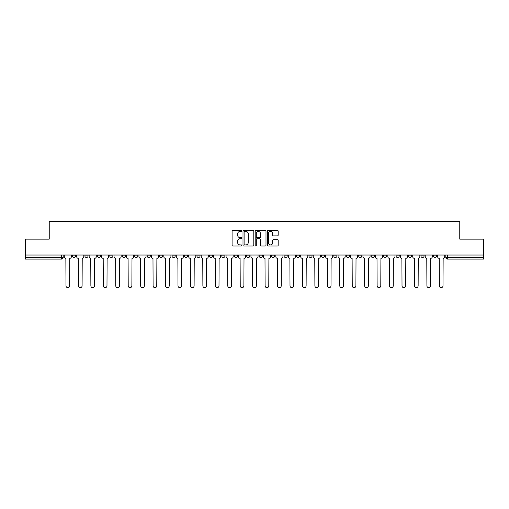 <?xml version="1.0" encoding="UTF-8"?>
<svg xmlns="http://www.w3.org/2000/svg" width="509" height="509" viewBox="0 0 509 509"><rect width="100%" height="100%" fill="white"/><g stroke="black" fill="none" stroke-linecap="round" stroke-linejoin="round"><path stroke-width="0.76" d="M241.737 230.901A0.547 0.547 0 0 0 241.19 230.354L232.868 230.354A0.783 0.783 0 0 0 232.085 231.137L232.085 245.23A0.783 0.783 0 0 0 232.868 246.019L241.19 246.019A0.547 0.547 0 0 0 241.737 245.465A0.547 0.547 0 0 0 241.19 244.918L240.108 244.918A2.507 2.507 0 0 1 237.608 242.411L237.608 241.241A2.507 2.507 0 0 1 240.108 238.734L241.19 238.734A0.547 0.547 0 0 0 241.737 238.187A0.547 0.547 0 0 0 241.19 237.639L240.108 237.639A2.507 2.507 0 0 1 237.608 235.133L237.608 233.955A2.507 2.507 0 0 1 240.108 231.449L241.19 231.449A0.547 0.547 0 0 0 241.737 230.901M420.924 255.022L420.924 255.893L424.112 255.893A1.597 1.597 0 0 1 422.521 257.49A1.597 1.597 0 0 1 420.924 255.893L420.924 255.022M408.479 255.893L408.479 255.022L408.479 255.893A1.597 1.597 0 0 0 410.069 257.49A1.597 1.597 0 0 1 408.479 255.893L411.666 255.893A1.597 1.597 0 0 1 410.069 257.49M383.582 255.022L383.582 255.893L386.776 255.893A1.597 1.597 0 0 1 385.179 257.49A1.597 1.597 0 0 1 383.582 255.893L383.582 255.022M371.137 255.893L371.137 255.022L371.137 255.893A1.597 1.597 0 0 0 372.734 257.49A1.597 1.597 0 0 1 371.137 255.893L374.331 255.893A1.597 1.597 0 0 1 372.734 257.49M358.692 255.893L358.692 255.022L358.692 255.893A1.597 1.597 0 0 0 360.289 257.49A1.597 1.597 0 0 1 358.692 255.893L361.886 255.893A1.597 1.597 0 0 1 360.289 257.49A1.597 1.597 0 0 0 361.886 255.893A1.597 1.597 0 0 1 360.289 257.49M321.357 255.893L321.357 255.022L321.357 255.893A1.597 1.597 0 0 0 322.954 257.49A1.597 1.597 0 0 1 321.357 255.893L324.545 255.893A1.597 1.597 0 0 1 322.954 257.49M308.912 255.022L308.912 255.893L312.1 255.893A1.597 1.597 0 0 1 310.509 257.49A1.597 1.597 0 0 1 308.912 255.893L308.912 255.022M296.467 255.022L296.467 255.893L299.655 255.893A1.597 1.597 0 0 1 298.058 257.49A1.597 1.597 0 0 1 296.467 255.893L296.467 255.022M284.016 255.022L284.016 255.893L287.21 255.893A1.597 1.597 0 0 1 285.613 257.49A1.597 1.597 0 0 1 284.016 255.893L284.016 255.022M271.571 255.893L271.571 255.022L271.571 255.893A1.597 1.597 0 0 0 273.168 257.49A1.597 1.597 0 0 1 271.571 255.893L274.765 255.893A1.597 1.597 0 0 1 273.168 257.49M246.68 255.022L246.68 255.893L249.874 255.893A1.597 1.597 0 0 1 248.277 257.49A1.597 1.597 0 0 1 246.68 255.893L246.68 255.022M234.235 255.893L234.235 255.022L234.235 255.893A1.597 1.597 0 0 0 235.832 257.49A1.597 1.597 0 0 1 234.235 255.893L237.429 255.893A1.597 1.597 0 0 1 235.832 257.49A1.597 1.597 0 0 0 237.429 255.893A1.597 1.597 0 0 1 235.832 257.49M159.559 255.022L159.559 255.893L162.753 255.893A1.597 1.597 0 0 1 161.156 257.49A1.597 1.597 0 0 1 159.559 255.893L159.559 255.022M147.114 255.022L147.114 255.893L150.308 255.893A1.597 1.597 0 0 1 148.711 257.49A1.597 1.597 0 0 1 147.114 255.893L147.114 255.022M134.669 255.022L134.669 255.893L137.863 255.893A1.597 1.597 0 0 1 136.266 257.49A1.597 1.597 0 0 1 134.669 255.893L134.669 255.022M109.779 255.022L109.779 255.893L112.966 255.893A1.597 1.597 0 0 1 111.376 257.49A1.597 1.597 0 0 1 109.779 255.893L109.779 255.022M97.334 255.022L97.334 255.893L100.521 255.893A1.597 1.597 0 0 1 98.931 257.49A1.597 1.597 0 0 1 97.334 255.893L97.334 255.022M277.386 235.877A0.783 0.783 0 0 0 278.168 235.094L278.168 231.137A0.783 0.783 0 0 0 277.386 230.354L268.148 230.354A0.783 0.783 0 0 0 267.365 231.137L267.365 245.23A0.783 0.783 0 0 0 268.148 246.019L277.386 246.019A0.783 0.783 0 0 0 278.168 245.23L278.168 240.458A0.783 0.783 0 0 0 277.386 239.675L273.428 239.675A0.783 0.783 0 0 0 272.646 240.458L272.646 242.825A2.093 2.093 0 0 1 270.553 244.918A2.093 2.093 0 0 1 268.459 242.825L268.459 233.542A2.093 2.093 0 0 1 270.553 231.449A2.093 2.093 0 0 1 272.646 233.542L272.646 235.094A0.783 0.783 0 0 0 273.428 235.877L277.386 235.877M25.45 255.022L25.45 239.141L49.227 239.141L49.227 221.351L459.773 221.351L459.773 239.141L483.55 239.141L483.55 255.022L25.45 255.022L25.45 257.49L63.186 257.49L63.186 255.022L63.186 257.49A1.597 1.597 0 0 1 61.589 259.087L25.45 259.087L25.45 257.49M253.813 231.137A0.783 0.783 0 0 0 253.03 230.354L243.792 230.354A0.783 0.783 0 0 0 243.009 231.137L243.009 245.23A0.783 0.783 0 0 0 243.792 246.019L253.03 246.019A0.783 0.783 0 0 0 253.813 245.23L253.813 231.137M255.97 230.354L265.208 230.354A0.783 0.783 0 0 1 265.991 231.137L265.991 245.23A0.783 0.783 0 0 1 265.208 246.019L261.257 246.019A0.783 0.783 0 0 1 260.468 245.23L260.468 239.516A0.783 0.783 0 0 0 259.685 238.734L257.064 238.734A0.783 0.783 0 0 0 256.281 239.516L256.281 245.465A0.547 0.547 0 0 1 255.734 246.019A0.547 0.547 0 0 1 255.187 245.465L255.187 231.137A0.783 0.783 0 0 1 255.97 230.354M445.814 255.022L445.814 257.49L483.55 257.49L483.55 259.087L447.411 259.087A1.597 1.597 0 0 1 445.814 257.49A1.597 1.597 0 0 0 447.411 259.087L447.411 255.022M483.55 255.022L483.55 257.49M436.557 255.022L436.557 255.893A1.597 1.597 0 0 1 434.966 257.49A1.597 1.597 0 0 1 433.369 255.893L436.557 255.893M433.369 255.022L433.369 255.893M424.112 255.022L424.112 255.893L424.112 255.022M411.666 255.022L411.666 255.893M399.221 255.022L399.221 255.893A1.597 1.597 0 0 1 397.624 257.49A1.597 1.597 0 0 1 396.034 255.893L399.221 255.893A1.597 1.597 0 0 1 397.624 257.49A1.597 1.597 0 0 0 399.221 255.893L399.221 255.022M396.034 255.022L396.034 255.893M386.776 255.022L386.776 255.893A1.597 1.597 0 0 1 385.179 257.49A1.597 1.597 0 0 0 386.776 255.893L386.776 255.022M374.331 255.022L374.331 255.893L374.331 255.022M361.886 255.022L361.886 255.893M349.441 255.022L349.441 255.893A1.597 1.597 0 0 1 347.844 257.49A1.597 1.597 0 0 1 346.247 255.893L349.441 255.893A1.597 1.597 0 0 1 347.844 257.49A1.597 1.597 0 0 0 349.441 255.893M346.247 255.022L346.247 255.893M336.996 255.022L336.996 255.893A1.597 1.597 0 0 1 335.399 257.49A1.597 1.597 0 0 1 333.802 255.893A1.597 1.597 0 0 0 335.399 257.49A1.597 1.597 0 0 0 336.996 255.893A1.597 1.597 0 0 1 335.399 257.49M333.802 255.022L333.802 255.893L336.996 255.893M324.545 255.022L324.545 255.893L324.545 255.022M312.1 255.022L312.1 255.893L312.1 255.022M299.655 255.022L299.655 255.893A1.597 1.597 0 0 1 298.058 257.49A1.597 1.597 0 0 0 299.655 255.893L299.655 255.022M287.21 255.022L287.21 255.893A1.597 1.597 0 0 1 285.613 257.49A1.597 1.597 0 0 0 287.21 255.893M274.765 255.022L274.765 255.893L274.765 255.022M262.32 255.022L262.32 255.893A1.597 1.597 0 0 1 260.723 257.49A1.597 1.597 0 0 1 259.126 255.893A1.597 1.597 0 0 0 260.723 257.49M259.126 255.022L259.126 255.893L262.32 255.893M249.874 255.022L249.874 255.893A1.597 1.597 0 0 1 248.277 257.49A1.597 1.597 0 0 0 249.874 255.893L249.874 255.022M237.429 255.022L237.429 255.893M224.984 255.022L224.984 255.893A1.597 1.597 0 0 1 223.387 257.49A1.597 1.597 0 0 1 221.79 255.893L224.984 255.893M221.79 255.022L221.79 255.893M212.533 255.022L212.533 255.893A1.597 1.597 0 0 1 210.942 257.49A1.597 1.597 0 0 1 209.345 255.893L212.533 255.893M209.345 255.022L209.345 255.893M200.088 255.022L200.088 255.893A1.597 1.597 0 0 1 198.491 257.49A1.597 1.597 0 0 1 196.9 255.893L200.088 255.893M196.9 255.022L196.9 255.893M187.643 255.022L187.643 255.893A1.597 1.597 0 0 1 186.046 257.49A1.597 1.597 0 0 1 184.455 255.893L187.643 255.893M184.455 255.022L184.455 255.893M175.198 255.022L175.198 255.893A1.597 1.597 0 0 1 173.601 257.49A1.597 1.597 0 0 1 172.004 255.893L175.198 255.893M172.004 255.022L172.004 255.893M162.753 255.022L162.753 255.893L162.753 255.022M150.308 255.022L150.308 255.893M137.863 255.022L137.863 255.893L137.863 255.022M125.418 255.022L125.418 255.893A1.597 1.597 0 0 1 123.821 257.49A1.597 1.597 0 0 1 122.224 255.893L125.418 255.893M122.224 255.022L122.224 255.893M112.966 255.022L112.966 255.893M100.521 255.022L100.521 255.893L100.521 255.022M88.076 255.022L88.076 255.893A1.597 1.597 0 0 1 86.479 257.49A1.597 1.597 0 0 1 84.888 255.893L88.076 255.893M84.888 255.022L84.888 255.893M72.443 255.022L72.443 255.893L75.631 255.893L75.631 255.022L75.631 255.893A1.597 1.597 0 0 1 74.034 257.49A1.597 1.597 0 0 1 72.443 255.893A1.597 1.597 0 0 0 74.034 257.49M61.589 259.087A1.597 1.597 0 0 0 63.186 257.49A1.597 1.597 0 0 1 61.589 259.087L61.589 255.022M244.651 231.449A0.547 0.547 0 0 0 244.104 231.996L244.104 244.371A0.547 0.547 0 0 0 244.651 244.918L245.79 244.918A2.507 2.507 0 0 0 248.297 242.411L248.297 233.955A2.507 2.507 0 0 0 245.79 231.449L244.651 231.449M260.468 233.586A2.093 2.093 0 0 0 258.375 231.487A2.093 2.093 0 0 0 256.281 233.586L256.281 236.85A0.783 0.783 0 0 0 257.064 237.639L259.685 237.639A0.783 0.783 0 0 0 260.468 236.85L260.468 233.586M64.261 255.022L64.261 256.695A1.597 1.597 0 0 0 65.858 258.292L65.979 285.816A1.832 1.832 0 0 0 67.812 287.649A1.832 1.832 0 0 0 69.65 285.816L69.771 258.292A1.597 1.597 0 0 0 71.362 256.695L71.362 255.022M76.706 255.022L76.706 256.695A1.597 1.597 0 0 0 78.303 258.292L78.424 285.816A1.832 1.832 0 0 0 80.257 287.649A1.832 1.832 0 0 0 82.095 285.816L82.216 258.292A1.597 1.597 0 0 0 83.807 256.695L83.807 255.022M89.158 255.022L89.158 256.695A1.597 1.597 0 0 0 90.748 258.292L90.869 285.816A1.832 1.832 0 0 0 92.708 287.649A1.832 1.832 0 0 0 94.54 285.816L94.661 258.292A1.597 1.597 0 0 0 96.258 256.695L96.258 255.022M101.603 255.022L101.603 256.695A1.597 1.597 0 0 0 103.193 258.292L103.314 285.816A1.832 1.832 0 0 0 105.153 287.649A1.832 1.832 0 0 0 106.985 285.816L107.106 258.292A1.597 1.597 0 0 0 108.703 256.695L108.703 255.022M114.048 255.022L114.048 256.695A1.597 1.597 0 0 0 115.645 258.292L115.759 285.816A1.832 1.832 0 0 0 117.598 287.649A1.832 1.832 0 0 0 119.43 285.816L119.551 258.292A1.597 1.597 0 0 0 121.148 256.695L121.148 255.022M126.493 255.022L126.493 256.695A1.597 1.597 0 0 0 128.09 258.292L128.204 285.816A1.832 1.832 0 0 0 130.043 287.649A1.832 1.832 0 0 0 131.876 285.816L131.996 258.292A1.597 1.597 0 0 0 133.593 256.695L133.593 255.022M138.938 255.022L138.938 256.695A1.597 1.597 0 0 0 140.535 258.292L140.656 285.816A1.832 1.832 0 0 0 142.488 287.649A1.832 1.832 0 0 0 144.321 285.816L144.441 258.292A1.597 1.597 0 0 0 146.038 256.695L146.038 255.022M151.383 255.022L151.383 256.695A1.597 1.597 0 0 0 152.98 258.292L153.101 285.816A1.832 1.832 0 0 0 154.933 287.649A1.832 1.832 0 0 0 156.766 285.816L156.887 258.292A1.597 1.597 0 0 0 158.484 256.695L158.484 255.022M163.828 255.022L163.828 256.695A1.597 1.597 0 0 0 165.425 258.292L165.546 285.816A1.832 1.832 0 0 0 167.378 287.649A1.832 1.832 0 0 0 169.217 285.816L169.332 258.292A1.597 1.597 0 0 0 170.929 256.695L170.929 255.022M176.273 255.022L176.273 256.695A1.597 1.597 0 0 0 177.87 258.292L177.991 285.816A1.832 1.832 0 0 0 179.823 287.649A1.832 1.832 0 0 0 181.662 285.816L181.783 258.292A1.597 1.597 0 0 0 183.374 256.695L183.374 255.022M188.718 255.022L188.718 256.695A1.597 1.597 0 0 0 190.315 258.292L190.436 285.816A1.832 1.832 0 0 0 192.268 287.649A1.832 1.832 0 0 0 194.107 285.816L194.228 258.292A1.597 1.597 0 0 0 195.819 256.695L195.819 255.022M201.17 255.022L201.17 256.695A1.597 1.597 0 0 0 202.76 258.292L202.881 285.816A1.832 1.832 0 0 0 204.72 287.649A1.832 1.832 0 0 0 206.552 285.816L206.673 258.292A1.597 1.597 0 0 0 208.27 256.695L208.27 255.022M213.615 255.022L213.615 256.695A1.597 1.597 0 0 0 215.205 258.292L215.326 285.816A1.832 1.832 0 0 0 217.165 287.649A1.832 1.832 0 0 0 218.997 285.816L219.118 258.292A1.597 1.597 0 0 0 220.715 256.695L220.715 255.022M226.06 255.022L226.06 256.695A1.597 1.597 0 0 0 227.657 258.292L227.771 285.816A1.832 1.832 0 0 0 229.61 287.649A1.832 1.832 0 0 0 231.442 285.816L231.563 258.292A1.597 1.597 0 0 0 233.16 256.695L233.16 255.022M238.505 255.022L238.505 256.695A1.597 1.597 0 0 0 240.102 258.292L240.216 285.816A1.832 1.832 0 0 0 242.055 287.649A1.832 1.832 0 0 0 243.887 285.816L244.008 258.292A1.597 1.597 0 0 0 245.605 256.695L245.605 255.022M250.95 255.022L250.95 256.695A1.597 1.597 0 0 0 252.547 258.292L252.668 285.816A1.832 1.832 0 0 0 254.5 287.649A1.832 1.832 0 0 0 256.332 285.816L256.453 258.292A1.597 1.597 0 0 0 258.05 256.695L258.05 255.022M263.395 255.022L263.395 256.695A1.597 1.597 0 0 0 264.992 258.292L265.113 285.816A1.832 1.832 0 0 0 266.945 287.649A1.832 1.832 0 0 0 268.784 285.816L268.898 258.292A1.597 1.597 0 0 0 270.495 256.695L270.495 255.022M275.84 255.022L275.84 256.695A1.597 1.597 0 0 0 277.437 258.292L277.558 285.816A1.832 1.832 0 0 0 279.39 287.649A1.832 1.832 0 0 0 281.229 285.816L281.343 258.292A1.597 1.597 0 0 0 282.94 256.695L282.94 255.022M288.285 255.022L288.285 256.695A1.597 1.597 0 0 0 289.882 258.292L290.003 285.816A1.832 1.832 0 0 0 291.835 287.649A1.832 1.832 0 0 0 293.674 285.816L293.795 258.292A1.597 1.597 0 0 0 295.385 256.695L295.385 255.022M300.73 255.022L300.73 256.695A1.597 1.597 0 0 0 302.327 258.292L302.448 285.816A1.832 1.832 0 0 0 304.28 287.649A1.832 1.832 0 0 0 306.119 285.816L306.24 258.292A1.597 1.597 0 0 0 307.83 256.695L307.83 255.022M313.181 255.022L313.181 256.695A1.597 1.597 0 0 0 314.772 258.292L314.893 285.816A1.832 1.832 0 0 0 316.732 287.649A1.832 1.832 0 0 0 318.564 285.816L318.685 258.292A1.597 1.597 0 0 0 320.282 256.695L320.282 255.022M325.626 255.022L325.626 256.695A1.597 1.597 0 0 0 327.217 258.292L327.338 285.816A1.832 1.832 0 0 0 329.177 287.649A1.832 1.832 0 0 0 331.009 285.816L331.13 258.292A1.597 1.597 0 0 0 332.727 256.695L332.727 255.022M338.071 255.022L338.071 256.695A1.597 1.597 0 0 0 339.668 258.292L339.783 285.816A1.832 1.832 0 0 0 341.622 287.649A1.832 1.832 0 0 0 343.454 285.816L343.575 258.292A1.597 1.597 0 0 0 345.172 256.695L345.172 255.022M350.516 255.022L350.516 256.695A1.597 1.597 0 0 0 352.113 258.292L352.234 285.816A1.832 1.832 0 0 0 354.067 287.649A1.832 1.832 0 0 0 355.899 285.816L356.02 258.292A1.597 1.597 0 0 0 357.617 256.695L357.617 255.022M362.962 255.022L362.962 256.695A1.597 1.597 0 0 0 364.559 258.292L364.679 285.816A1.832 1.832 0 0 0 366.512 287.649A1.832 1.832 0 0 0 368.344 285.816L368.465 258.292A1.597 1.597 0 0 0 370.062 256.695L370.062 255.022M375.407 255.022L375.407 256.695A1.597 1.597 0 0 0 377.004 258.292L377.124 285.816A1.832 1.832 0 0 0 378.957 287.649A1.832 1.832 0 0 0 380.796 285.816L380.91 258.292A1.597 1.597 0 0 0 382.507 256.695L382.507 255.022M387.852 255.022L387.852 256.695A1.597 1.597 0 0 0 389.449 258.292L389.57 285.816A1.832 1.832 0 0 0 391.402 287.649A1.832 1.832 0 0 0 393.241 285.816L393.355 258.292A1.597 1.597 0 0 0 394.952 256.695L394.952 255.022M400.297 255.022L400.297 256.695A1.597 1.597 0 0 0 401.894 258.292L402.015 285.816A1.832 1.832 0 0 0 403.847 287.649A1.832 1.832 0 0 0 405.686 285.816L405.807 258.292A1.597 1.597 0 0 0 407.397 256.695L407.397 255.022M412.742 255.022L412.742 256.695A1.597 1.597 0 0 0 414.339 258.292L414.46 285.816A1.832 1.832 0 0 0 416.292 287.649A1.832 1.832 0 0 0 418.131 285.816L418.252 258.292A1.597 1.597 0 0 0 419.842 256.695L419.842 255.022M425.193 255.022L425.193 256.695A1.597 1.597 0 0 0 426.784 258.292L426.905 285.816A1.832 1.832 0 0 0 428.743 287.649A1.832 1.832 0 0 0 430.576 285.816L430.697 258.292A1.597 1.597 0 0 0 432.294 256.695L432.294 255.022M437.638 255.022L437.638 256.695A1.597 1.597 0 0 0 439.229 258.292L439.35 285.816A1.832 1.832 0 0 0 441.188 287.649A1.832 1.832 0 0 0 443.021 285.816L443.142 258.292A1.597 1.597 0 0 0 444.739 256.695L444.739 255.022"/></g></svg>
